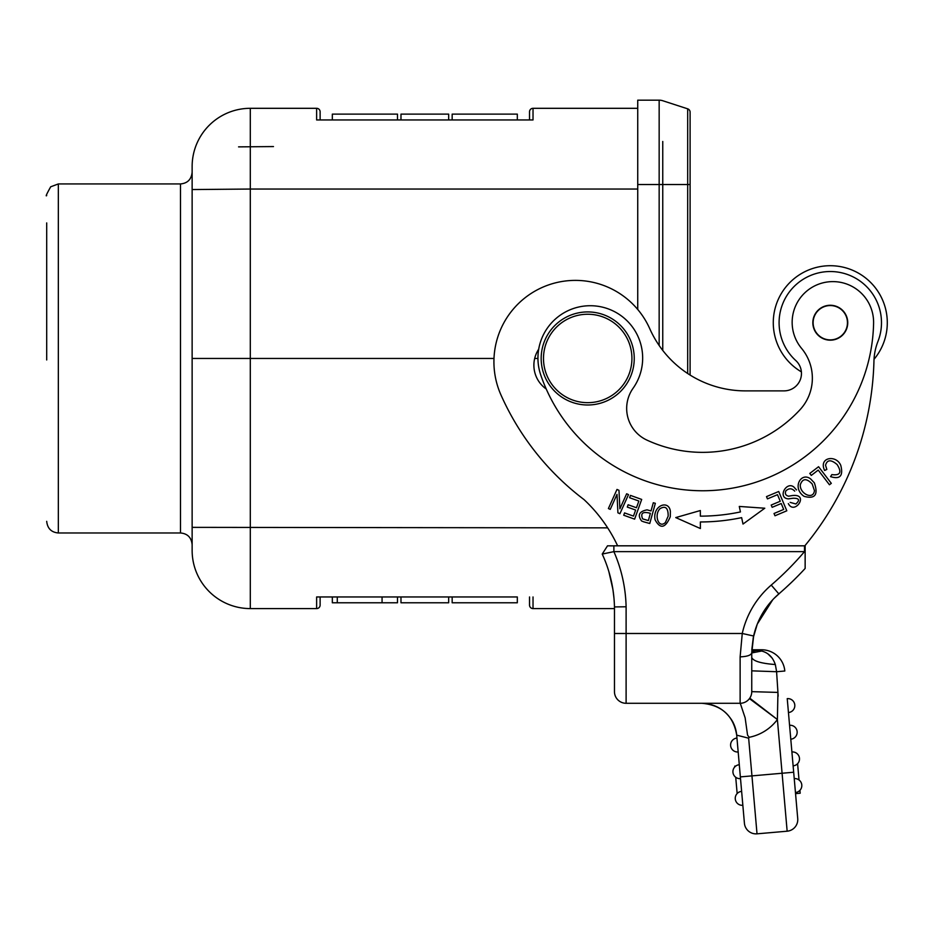 <?xml version="1.0" encoding="UTF-8"?>
<svg xmlns="http://www.w3.org/2000/svg" width="934" height="934" viewBox="0 0 934 934"><rect width="100%" height="100%" fill="white"/><g stroke="black" fill="none" stroke-linecap="round" stroke-linejoin="round"><path stroke-width="1.4" d="M801.407 371.872A57.009 57.009 0 0 1 830.291 265.711A57.009 57.009 0 0 1 874.026 359.286M46.7 222.911L46.7 359.964M517.319 602.78L517.319 596.966L316.626 596.966L332.329 596.966L332.329 602.78L397.487 602.78L397.487 596.966L400.978 596.966L400.978 602.78L448.67 602.78L448.67 596.966L452.161 596.966L452.161 602.78L517.319 602.78L452.161 602.78M58.34 532.975L58.34 183.94L180.495 183.94L180.495 532.975L58.34 532.975C51.335 532.345 47.459 528.469 46.7 521.335M637.735 189.042L250.3 189.042L250.3 108.309L316.626 108.309L250.3 108.309A58.177 58.177 -117 0 0 192.135 166.486L192.135 358.341M192.135 471.892L192.135 172.3C191.377 179.433 187.5 183.309 180.495 183.94M192.135 550.43L192.135 527.36L192.135 550.43A58.177 58.177 -166.3 0 0 250.3 608.594L316.626 608.594L316.626 596.966M493.993 358.458L250.3 358.458L250.3 189.042L192.135 189.555L192.135 358.458L250.3 358.458L250.3 608.594M397.487 114.123L332.329 114.123L397.487 114.123L397.487 119.949M452.161 114.123L517.319 114.123L452.161 114.123L452.161 119.949M448.67 119.949L448.67 114.123L400.978 114.123L400.978 119.949M320.117 119.949L320.117 111.8L320.117 119.949M637.735 108.309L533.022 108.309A3.491 3.491 0 0 0 529.531 111.8L529.531 119.949L529.531 111.8A3.491 3.491 0 0 1 533.022 108.309L533.022 119.949L316.626 119.949L316.626 108.309A3.491 3.491 0 0 1 320.117 111.8M192.135 358.458L192.135 527.36L607.672 527.862M529.531 596.966L529.531 605.104L529.531 596.966M614.467 608.594L533.022 608.594A3.491 3.491 0 0 1 529.531 605.104M537.949 358.458L534.68 358.458M238.567 146.871L273.475 146.568L238.567 146.871M662.755 141.466L662.755 184.523L637.735 184.523L637.735 100.171L659.159 100.171A11.64 11.64 0 0 1 662.755 100.732L687.681 108.834A3.491 3.491 0 0 1 690.098 112.15L690.098 375.048M690.098 545.818L804.501 545.818L613.883 545.818L613.883 551.644L602.22 554.06M637.735 184.523L637.735 309.469M320.117 596.966L320.117 605.104L320.117 596.966M320.117 605.104A3.491 3.491 0 0 1 316.626 608.594A3.491 3.491 0 0 0 320.117 605.104M801.792 784.957A6.982 6.982 0 0 0 794.239 778.606A6.982 6.982 -5 0 1 801.792 784.957A6.982 6.982 0 0 1 795.453 792.511L795.546 793.62L800.181 793.223L799.936 790.339M799.025 779.972L797.601 763.685M794.799 704.983A6.982 6.982 0 0 1 788.448 712.537L787.234 698.632A6.982 6.982 -5 0 1 794.799 704.983A6.982 6.982 0 0 0 787.234 698.632L795.453 792.511M797.134 731.637A6.982 6.982 0 0 0 789.569 725.286A6.982 6.982 -5 0 1 797.134 731.637A6.982 6.982 0 0 1 790.783 739.203L791.904 751.952A6.982 6.982 -5 0 1 799.469 758.291A6.982 6.982 0 0 1 793.118 765.857M738.175 751.975A6.982 6.982 -131.9 0 1 730.621 745.636A6.982 6.982 0 0 0 738.175 751.975A6.982 6.982 -131.9 0 1 730.621 745.636A6.982 6.982 -155.5 0 1 736.961 738.07A6.982 6.982 -5 0 0 730.621 745.636A6.982 6.982 -155.5 0 1 736.961 738.07L739.296 764.724A6.982 6.982 -155.5 0 0 732.945 772.29A6.982 6.982 0 0 0 740.51 778.629A6.982 6.982 -126.5 0 1 732.945 772.29A6.982 6.982 -155.5 0 1 739.296 764.724L740.51 778.629A6.982 6.982 -126.5 0 1 732.945 772.29M741.631 791.378L742.845 805.295A6.982 6.982 -131.9 0 1 735.28 798.944A6.982 6.982 0 0 0 742.845 805.295A6.982 6.982 -131.9 0 1 735.28 798.944A6.982 6.982 -155.5 0 1 741.631 791.378A6.982 6.982 -5 0 0 735.28 798.944A6.982 6.982 -155.5 0 1 741.631 791.378L740.51 778.629M734.743 766.149L734.813 766.907M737.148 793.561L735.723 777.263M740.265 703.29L745.134 717.814L747.55 735.105L749.173 737.3L748.648 738.199L736.704 735.151C733.412 715.736 721.819 705.112 701.936 703.29C715.386 703.874 725.59 709.933 732.56 721.445A34.908 34.908 0 0 1 736.704 735.151L736.961 738.07M732.56 721.445L733.248 722.776M749.173 737.3A46.537 46.537 0 0 0 777.392 719.53L777.94 692.421L751.753 691.65A11.64 11.64 0 0 1 740.125 703.29L626.107 703.29A11.64 11.64 0 0 1 614.467 691.65A11.64 11.64 0 0 0 626.107 703.29L626.107 633.486L742.261 633.486L740.125 656.859C747.048 656.579 750.924 655.283 751.753 652.959L751.765 652.271M634.244 358.458A46.537 46.537 0 0 1 587.708 404.994A46.537 46.537 0 0 1 541.171 358.458A46.537 46.537 0 0 1 587.708 311.921A46.537 46.537 0 0 1 634.244 358.458M587.708 314.244A44.213 44.213 0 0 1 631.921 358.458A44.213 44.213 0 0 1 587.708 402.671A44.213 44.213 0 0 1 543.495 358.458A44.213 44.213 0 0 1 587.708 314.244M846.146 316.147A17.162 17.162 0 0 1 836.864 338.575A17.162 17.162 0 0 1 814.436 329.293A17.162 17.162 0 0 1 823.718 306.866A17.162 17.162 0 0 1 846.146 316.147M830.291 305.266A17.454 17.454 0 0 0 812.837 322.72A17.454 17.454 0 0 0 830.291 340.174A17.454 17.454 0 0 0 847.745 322.72A17.454 17.454 0 0 0 830.291 305.266M702.601 490.759A171.027 171.027 0 0 1 540.751 374.989A52.351 52.351 0 0 1 590.3 305.722A52.351 52.351 0 0 1 633.065 388.287A34.908 34.908 0 0 0 646.912 440.101A132.628 132.628 0 0 0 799.994 409.757A46.537 46.537 0 0 0 801.582 348.394A40.722 40.722 0 0 1 832.883 281.613A40.722 40.722 0 0 1 873.594 323.152A171.027 171.027 0 0 1 702.601 490.759M538.708 349.188A29.082 29.082 0 0 0 546.238 389.011M665.3 522.585C658.528 528.959 653.8 514.762 660.034 508.656C665.592 505.469 668.3 508.003 668.16 516.257M668.114 516.245L665.347 522.62M670.379 511.4C668.989 499.363 652.282 505.341 655.073 519.771C660.256 529.309 665.335 528.294 670.297 516.7L670.379 511.4M814.413 490.735C813.397 500.344 799.539 493.724 800.31 484.699C802.598 478.29 806.591 478.08 812.288 484.081M812.241 484.116L814.483 490.735M810.665 478.967C801.057 471.39 791.658 488.108 804.104 496.351C815.055 499.305 818.464 494.798 814.343 482.82L810.665 478.967M794.717 491.144C791.88 488.143 788.95 488.038 785.926 490.852C788.95 488.038 791.88 488.143 794.717 491.144M790.176 502.399L795.92 503.986L790.176 502.399M788.728 496.223C785.657 495.534 784.712 493.736 785.879 490.817M796.527 489.941L793.912 487.058C786.253 480.788 777.006 498.312 788.658 498.884M788.658 498.838L792.768 498.289M792.756 498.254C799.189 498.102 800.228 499.994 795.896 503.951M788.308 503.601C794.519 515.86 810.093 493.105 791.997 495.604L788.728 496.164M642.569 518.755C640.327 513.093 642.919 511.283 650.368 513.326L648.371 520.553M648.359 520.588L642.545 518.849M643.935 521.884L649.76 523.495L655.341 503.309L653.298 502.749L651.033 510.945L647.075 509.859C639.101 511.412 637.292 515.148 641.646 521.044M641.658 521.02L643.935 521.908M766.499 496.608L767.456 498.884L777.497 494.681L780.252 501.254L771.204 505.049L772.149 507.314L781.209 503.519L783.684 509.439L774.029 513.49L774.975 515.766L786.802 510.805L778.711 491.494L766.499 496.608M826.812 469.44L824.617 470.479L826.835 469.428L825.563 465.237L826.812 469.44M825.539 465.237C827.15 459.586 831.026 459.365 837.144 464.583C842.036 472.359 840.273 475.698 831.844 474.612L830.559 476.632C840.028 479.609 843.437 475.873 840.787 465.412C836.234 454.309 818.277 457.228 824.617 470.479M630.45 495.394L629.609 497.717L638.868 501.044L636.463 507.757L628.115 504.757L627.286 507.069L635.634 510.057L633.462 516.105L624.554 512.906L623.725 515.229L634.618 519.141L641.693 499.433L630.45 495.394M675.761 517.576L700.337 510.536L675.761 517.576L700.372 528.527L700.36 521.966A201.861 201.861 0 0 0 741.643 517.634L742.997 524.056L764.783 508.224L739.284 506.438L740.44 511.937A196.047 196.047 0 0 1 700.348 516.152L700.348 512.497M700.372 528.527L700.36 525.585M700.348 516.152L700.337 510.536M626.644 493.782L619.896 508.785L618.973 490.327L616.989 489.439L608.408 508.54L610.252 509.369L617 494.378L617.923 512.824L619.907 513.712L628.5 494.611L626.644 493.782M809.778 473.445L811.284 475.406L818.219 470.094L829.45 484.769L831.307 483.345L818.581 466.708L809.778 473.445M877.948 341.424A58.177 58.177 0 0 0 873.944 361.248A302.499 302.499 0 0 1 804.828 545.818L617.631 545.818A151.25 151.25 0 0 0 583.983 499.562A267.591 267.591 0 0 1 500.951 394.93A81.445 81.445 0 0 1 575.367 280.387A81.445 81.445 0 0 1 649.772 328.733A104.713 104.713 0 0 0 745.449 390.879L784.023 390.879A17.454 17.454 0 0 0 795.78 360.536A51.195 51.195 0 0 1 830.291 271.525A51.195 51.195 0 0 1 877.948 341.424M804.501 545.818L805.143 545.841L804.501 545.818L804.501 551.632L613.883 551.632L602.232 554.072L607.509 545.818L613.883 545.865M751.753 667.46L751.753 691.65L751.753 652.959L753.621 636.007A77.954 77.954 0 0 1 778.839 593.896L778.092 594.549M772.722 599.78L757.334 624.005M754.964 630.835L754.158 633.777M753.761 635.412L753.143 638.366M757.147 624.496L753.271 637.677L751.823 649.632M791.518 582.372L785.319 588.163M780.287 592.646L774.123 598.32M805.143 545.818L805.143 568.456L805.143 551.831L804.501 551.655L805.143 551.831L805.143 568.456A317.63 317.63 0 0 1 778.839 593.896L781.443 591.631M613.953 597.923L612.902 589.389M612.891 589.307L608.875 571.666M609.972 575.542A133.796 133.796 0 0 0 602.232 554.072A133.796 133.796 0 0 1 614.467 606.925A133.796 133.796 0 0 0 609.972 575.542M613.883 551.632A145.435 145.435 0 0 1 626.107 606.785L614.467 606.925L614.467 691.65L614.467 634.209M727.493 703.29L739.705 703.29M740.125 656.859L740.125 703.29L725.695 703.29M723.628 703.29L714.136 703.29M702.275 703.29L708.439 703.29M744.421 823.251L736.704 735.151L740.358 776.89L751.952 775.885L757.019 833.829L787.152 831.202L757.019 833.829A11.64 11.64 0 0 1 744.421 823.251L742.553 802.002M795.546 793.62L797.729 818.593A11.64 11.64 0 0 1 787.152 831.202A11.64 11.64 0 0 0 797.729 818.593L793.678 772.231L751.952 775.885L748.648 738.199M776.621 671.721L775.337 664.541L776.621 671.721L751.765 670.846L751.753 667.378M775.302 664.553C772.838 657.221 768.285 652.726 761.642 651.033L761.642 649.772L751.823 649.772L761.642 649.772A23.268 23.268 -176.9 0 1 784.817 671.009L776.586 671.733L777.94 692.421L751.753 691.65M778.022 693.682L778.15 696.192M751.753 652.959L751.753 657.513M791.6 582.279L785.401 588.081M760.054 650.881L756.412 650.484L751.765 651.617M768.18 654.139L772.266 658.19M789.569 725.286L788.448 712.537M749.442 698.62A11.64 11.64 0 0 1 748.356 699.87A11.64 11.64 0 0 0 749.442 698.62L777.392 719.53L749.769 698.153M714.603 703.29L715.993 703.29M614.467 661.4L614.467 633.486L626.107 633.486L626.107 606.785M751.8 650.146L756.353 650.496M761.642 651.033L751.765 652.948M775.337 664.541C761.047 663.455 753.189 661.109 751.753 657.489M751.753 668.242L751.765 670.846M751.753 684.727L751.753 677.792M533.022 596.966L533.022 608.594M690.098 184.523L687.681 184.523L687.681 108.834M687.681 373.507L687.681 184.523L662.755 184.523L662.755 350.413M659.159 345.498L659.159 100.171M799.469 758.291A6.982 6.982 0 0 0 791.904 751.952M789.183 568.327A305.99 305.99 0 0 0 804.501 551.632A305.99 305.99 0 0 1 771.239 585.081A89.582 89.582 0 0 0 742.261 633.486L753.621 636.007M771.239 585.081L778.839 593.896A317.63 317.63 0 0 0 805.143 568.456M787.152 831.202A11.64 11.64 0 0 0 797.729 818.593A11.64 11.64 0 0 1 787.152 831.202L777.392 719.53M614.467 691.65A11.64 11.64 0 0 0 626.107 703.29M337.279 596.966L337.279 602.78M382.064 596.966L382.064 602.78M58.34 183.94L50.705 186.788C46.747 193.852 45.416 196.782 46.7 195.568M180.495 532.975C187.5 533.594 191.377 537.482 192.135 544.604L192.135 360.185M332.329 119.949L332.329 114.123M517.319 119.949L517.319 114.123M734.743 766.125L735.805 766.032L734.743 766.125M751.765 652.352L753.586 636.159M773.002 599.476L770.877 601.823M757.427 623.76L756.809 625.36M613.451 593.265L612.529 587.182M771.309 601.333L759.073 619.978"/></g></svg>
